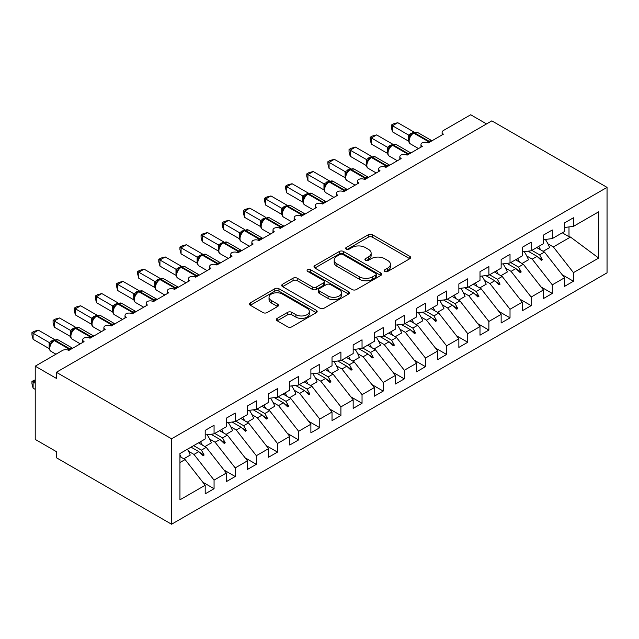 <?xml version="1.0" encoding="UTF-8"?>
<svg xmlns="http://www.w3.org/2000/svg" width="639" height="639" viewBox="0 0 639 639"><rect width="100%" height="100%" fill="white"/><g stroke="black" fill="none" stroke-linecap="round" stroke-linejoin="round"><path stroke-width="0.96" d="M384.83 271.447A2.053 1.182 0 0 0 387.729 271.447L409.783 258.723A2.931 1.693 0 0 0 410.637 257.525A2.931 1.693 0 0 0 409.783 256.327L372.425 234.761A2.931 1.693 0 0 0 368.28 234.761L346.234 247.485A2.053 1.182 0 0 0 345.627 248.323A2.053 1.182 0 0 0 346.234 249.162A2.053 1.182 0 0 0 349.134 249.162L351.993 247.517A9.393 5.424 0 0 1 365.268 247.517L368.383 249.314A9.393 5.424 0 0 1 371.131 253.148A9.393 5.424 0 0 1 368.383 256.982L365.532 258.627A2.053 1.182 0 0 0 364.925 259.466A2.053 1.182 0 0 0 365.532 260.305A2.053 1.182 0 0 0 368.431 260.305L371.291 258.659A9.393 5.424 0 0 1 384.566 258.659L387.681 260.456A9.393 5.424 0 0 1 390.429 264.29A9.393 5.424 0 0 1 387.681 268.124L384.83 269.77A2.053 1.182 0 0 0 384.223 270.609A2.053 1.182 0 0 0 384.83 271.447L384.83 269.77M277.19 318.382A2.931 1.693 0 0 0 276.328 319.58A2.931 1.693 0 0 0 277.19 320.778L287.67 326.825A2.931 1.693 0 0 0 291.815 326.825L316.297 312.687A2.931 1.693 0 0 0 317.16 311.489A2.931 1.693 0 0 0 316.297 310.29L278.947 288.732A2.931 1.693 0 0 0 274.802 288.732L250.312 302.862A2.931 1.693 0 0 0 249.458 304.06A2.931 1.693 0 0 0 250.312 305.258L262.972 312.567A2.931 1.693 0 0 0 267.126 312.567L277.606 306.52A2.931 1.693 0 0 0 278.46 305.322A2.931 1.693 0 0 0 277.606 304.124L271.327 300.498A7.852 4.529 0 0 1 269.027 297.295A7.852 4.529 0 0 1 273.875 293.109A7.852 4.529 0 0 1 282.43 294.092L307.016 308.286A7.852 4.529 0 0 1 309.316 311.489A7.852 4.529 0 0 1 304.468 315.674A7.852 4.529 0 0 1 295.913 314.692L291.815 312.327A2.931 1.693 0 0 0 287.67 312.327L277.19 318.382L277.19 320.778M607.05 187.379L171.572 438.801L171.572 524.236L607.05 272.821L607.05 187.379L491.838 120.867L56.368 372.281L56.368 378.384L35.225 366.179L62.494 350.436A4.481 2.588 180 0 1 68.836 350.436L84.06 341.649A4.481 2.588 0 0 1 82.743 339.82A4.481 2.588 0 0 1 83.853 338.119A4.481 2.588 180 0 1 89.979 338.231L105.195 329.444A4.481 2.588 0 0 1 103.885 327.615A4.481 2.588 0 0 1 104.996 325.914A4.481 2.588 180 0 1 111.114 326.026L126.338 317.24A4.481 2.588 0 0 1 125.02 315.41A4.481 2.588 0 0 1 126.131 313.709A4.481 2.588 180 0 1 132.257 313.821L147.473 305.035A4.481 2.588 0 0 1 146.163 303.206A4.481 2.588 0 0 1 147.274 301.504A4.481 2.588 180 0 1 153.392 301.616L168.616 292.83A4.481 2.588 0 0 1 167.306 291.001A4.481 2.588 0 0 1 168.408 289.299A4.481 2.588 180 0 1 174.535 289.411L189.759 280.625A4.481 2.588 0 0 1 188.441 278.796A4.481 2.588 0 0 1 189.551 277.094A4.481 2.588 180 0 1 195.678 277.206L210.894 268.42A4.481 2.588 0 0 1 209.584 266.591A4.481 2.588 0 0 1 210.694 264.889A4.481 2.588 180 0 1 216.813 265.001L232.037 256.215A4.481 2.588 0 0 1 230.719 254.386A4.481 2.588 0 0 1 231.829 252.685A4.481 2.588 180 0 1 237.956 252.796L253.172 244.01A4.481 2.588 0 0 1 251.862 242.181A4.481 2.588 0 0 1 252.972 240.48A4.481 2.588 180 0 1 259.091 240.591L274.315 231.805A4.481 2.588 0 0 1 272.997 229.976A4.481 2.588 0 0 1 274.107 228.275A4.481 2.588 180 0 1 280.233 228.395L295.45 219.6A4.481 2.588 0 0 1 294.14 217.771A4.481 2.588 0 0 1 295.25 216.07A4.481 2.588 180 0 1 301.368 216.19L316.593 207.395A4.481 2.588 0 0 1 315.283 205.566A4.481 2.588 0 0 1 316.385 203.865A4.481 2.588 180 0 1 322.511 203.985L337.735 195.191A4.481 2.588 0 0 1 336.418 193.361A4.481 2.588 0 0 1 337.528 191.66A4.481 2.588 180 0 1 343.654 191.78L358.87 182.986A4.481 2.588 0 0 1 357.56 181.156A4.481 2.588 0 0 1 358.671 179.455A4.481 2.588 180 0 1 364.789 179.575L380.013 170.781A4.481 2.588 0 0 1 378.695 168.952A4.481 2.588 0 0 1 379.806 167.25A4.481 2.588 180 0 1 385.932 167.37L401.148 158.576A4.481 2.588 0 0 1 399.838 156.747A4.481 2.588 0 0 1 400.949 155.045A4.481 2.588 180 0 1 407.067 155.165L422.291 146.371A4.481 2.588 0 0 1 420.973 144.542A4.481 2.588 0 0 1 422.083 142.84A4.481 2.588 180 0 1 428.21 142.96L443.426 134.166A4.481 2.588 0 0 1 442.116 132.337A4.481 2.588 0 0 1 443.426 130.508L470.703 114.764L486.551 123.918M171.572 438.801L56.368 372.281M352.201 289.571A2.931 1.693 0 0 0 356.346 289.571L380.836 275.433A2.931 1.693 0 0 0 381.691 274.235A2.931 1.693 0 0 0 380.836 273.037L343.486 251.47A2.931 1.693 0 0 0 339.333 251.47L314.851 265.608A2.931 1.693 0 0 0 313.989 266.806A2.931 1.693 0 0 0 314.851 268.005L352.201 289.571M308.509 271.894A2.053 1.182 0 0 1 310.594 272.182L310.594 269.738L348.567 291.664A2.931 1.693 0 0 1 349.429 292.862A2.931 1.693 0 0 1 348.567 294.06L324.085 308.198A2.931 1.693 0 0 1 319.931 308.198L282.582 286.631L282.582 284.235A2.931 1.693 0 0 0 281.719 285.433A2.931 1.693 0 0 0 282.582 286.631M282.582 284.235L293.061 278.189A2.931 1.693 0 0 1 297.207 278.189L312.359 286.935A2.931 1.693 0 0 0 316.505 286.935L323.462 282.917A2.931 1.693 0 0 0 324.316 281.719A2.931 1.693 0 0 0 323.462 280.521L307.686 271.415A2.053 1.182 0 0 1 307.087 270.577A2.053 1.182 0 0 1 308.357 269.482A2.053 1.182 0 0 1 310.594 269.738M179.942 462.532L185.102 459.553L205.191 485.241L179.942 499.818L179.942 453.554L205.191 438.985L205.191 430.382L214.065 425.254L214.065 433.857L205.191 434.967M202.843 482.237L214.065 488.723L214.065 480.113L226.326 473.036L206.245 447.348L198.473 442.859M188.537 451.278L193.984 454.425L214.065 480.113M214.065 433.857L226.326 426.78L226.326 418.178L235.208 413.05L235.208 421.652L226.326 422.762M223.977 470.032L235.208 476.518L235.208 467.908L247.469 460.831L227.38 435.143L219.616 430.654M209.672 439.073L215.119 442.22L235.208 467.908M235.208 421.652L247.469 414.575L247.469 405.973L256.343 400.845L256.343 409.447L247.469 410.558M245.12 457.828L256.343 464.313L256.343 455.703L268.604 448.626L248.523 422.938L240.751 418.449M230.815 426.868L236.262 430.015L256.343 455.703M256.343 409.447L268.604 402.37L268.604 393.768L277.486 388.64L277.486 397.242L268.604 398.353M266.255 445.623L277.486 452.108L277.486 443.498L289.747 436.421L269.666 410.733L261.894 406.244M251.95 414.663L257.405 417.81L277.486 443.498M277.486 397.242L289.747 390.165L289.747 381.563L298.621 376.435L298.621 385.037L289.747 386.148M287.398 433.418L298.621 439.904L298.621 431.293L310.881 424.216L290.801 398.528L283.037 394.039M273.093 402.458L278.54 405.605L298.621 431.293M298.621 385.037L310.881 377.961L310.881 369.358L319.764 364.23L319.764 372.833L310.881 373.943M308.541 421.213L319.764 427.699L319.764 419.088L332.024 412.011L311.944 386.323L304.172 381.834M294.228 390.253L299.683 393.4L319.764 419.088M319.764 372.833L332.024 365.756L332.024 357.153L340.906 352.025L340.906 360.628L332.024 361.738M329.676 409.008L340.906 415.494L340.906 406.883L353.167 399.806L333.079 374.119L325.315 369.63M315.37 378.048L320.818 381.195L340.906 406.883M340.906 360.628L353.167 353.551L353.167 344.948L362.041 339.82L362.041 348.423L353.167 349.533M350.819 396.803L362.041 403.289L362.041 394.678L374.302 387.601L354.222 361.914L346.45 357.425M336.513 365.843L341.961 368.991L362.041 394.678M362.041 348.423L374.302 341.346L374.302 332.743L383.184 327.615L383.184 336.218L374.302 337.328M371.954 384.598L383.184 391.084L383.184 382.473L395.445 375.397L375.365 349.709L367.593 345.22M357.648 353.639L363.096 356.786L383.184 382.473M383.184 336.218L395.445 329.141L395.445 320.538L404.319 315.41L404.319 324.013L395.445 325.123M393.097 372.393L404.319 378.879L404.319 370.269L416.58 363.192L396.499 337.504L388.728 333.015M378.791 341.434L384.239 344.581L404.319 370.269M404.319 324.013L416.58 316.936L416.58 308.333L425.462 303.206L425.462 311.808L416.58 312.918M414.232 360.188L425.462 366.674L425.462 358.064L437.723 350.987L417.642 325.299L409.871 320.81M399.926 329.229L405.382 332.376L425.462 358.064M425.462 311.808L437.723 304.731L437.723 296.129L446.597 291.001L446.597 299.603L437.723 300.713M435.375 347.983L446.597 354.469L446.597 345.859L458.858 338.782L438.777 313.094L431.013 308.605M421.069 317.024L426.517 320.171L446.597 345.859M446.597 299.603L458.858 292.526L458.858 283.924L467.74 278.796L467.74 287.398L458.858 288.508M456.518 335.779L467.74 342.264L467.74 333.662L480.001 326.577L459.92 300.889L452.148 296.4M442.204 304.819L447.659 307.966L467.74 333.662M467.74 287.398L480.001 280.321L480.001 271.719L488.883 266.591L488.883 275.193L480.001 276.304M477.652 323.574L488.883 330.059L488.883 321.457L501.144 314.372L481.055 288.684L473.291 284.195M463.347 292.614L468.794 295.761L488.883 321.457M488.883 275.193L501.144 268.116L501.144 259.514L510.018 254.386L510.018 262.988L501.144 264.099M498.795 311.369L510.018 317.855L510.018 309.252L522.279 302.167L502.198 276.479L494.426 271.99M484.49 280.409L489.937 283.556L510.018 309.252M510.018 262.988L522.279 255.912L522.279 247.309L531.161 242.181L531.161 250.784L522.279 251.894M519.93 299.164L531.161 305.65L531.161 297.047L543.422 289.962L523.341 264.274L515.569 259.785M505.625 268.204L511.08 271.351L531.161 297.047M531.161 250.784L543.422 243.707L543.422 235.104L552.296 229.976L552.296 238.579L543.422 239.689M541.073 286.959L552.296 293.445L552.296 284.842L564.556 277.757L564.556 286.368L573.439 281.24L573.439 272.637L598.679 258.06L570.483 237.053L568.998 236.694L568.998 226.933M526.768 255.999L532.215 259.146L552.296 284.842M552.296 238.579L564.556 231.502L564.556 222.899L573.439 217.771L573.439 226.374L564.556 227.484M562.216 274.754L573.439 281.24M547.903 243.794L553.358 246.942L573.439 272.637M35.225 366.179L35.225 439.416L56.368 451.621L56.368 457.724L171.572 524.236M185.102 459.553L179.942 456.573M214.065 488.723L205.191 493.843L205.191 485.241M235.208 476.518L226.326 481.638L226.326 473.036M256.343 464.313L247.469 469.433L247.469 460.831M277.486 452.108L268.604 457.228L268.604 448.626M298.621 439.904L289.747 445.024L289.747 436.421M319.764 427.699L310.881 432.819L310.881 424.216M340.906 415.494L332.024 420.614L332.024 412.011M362.041 403.289L353.167 408.409L353.167 399.806M383.184 391.084L374.302 396.204L374.302 387.601M404.319 378.879L395.445 383.999L395.445 375.397M425.462 366.674L416.58 371.794L416.58 363.192M446.597 354.469L437.723 359.589L437.723 350.987M467.74 342.264L458.858 347.392L458.858 338.782M488.883 330.059L480.001 335.187L480.001 326.577M510.018 317.855L501.144 322.983L501.144 314.372M531.161 305.65L522.279 310.778L522.279 302.167M552.296 293.445L543.422 298.573L543.422 289.962M573.439 226.374L598.679 211.805L598.679 258.06M193.641 445.647L201.413 450.136L206.245 447.348M193.984 454.425L198.817 451.637L203.066 455.639L204.121 455.032L201.413 450.136M191.045 447.148L198.817 451.637M214.784 433.442L222.548 437.931L227.38 435.143M215.119 442.22L219.952 439.432L224.201 443.434L225.255 442.827L222.548 437.931M210.974 434.24L219.952 439.432M235.919 421.237L243.691 425.726L248.523 422.938M236.262 430.015L241.095 427.227L245.344 431.229L246.398 430.622L243.691 425.726M232.117 422.036L241.095 427.227M257.062 409.032L264.834 413.521L269.666 410.733M257.405 417.81L262.238 415.023L266.479 419.024L267.541 418.417L264.834 413.521M253.252 409.831L262.238 415.023M278.205 396.827L285.968 401.316L290.801 398.528M278.54 405.605L283.373 402.818L287.622 406.819L288.676 406.212L285.968 401.316M274.395 397.626L283.373 402.818M299.34 384.622L307.111 389.111L311.944 386.323M299.683 393.4L304.515 390.613L308.757 394.614L309.819 394.007L307.111 389.111M295.53 385.421L304.515 390.613M320.482 372.417L328.246 376.906L333.079 374.119M320.818 381.195L325.65 378.408L329.9 382.41L330.954 381.803L328.246 376.906M316.672 373.216L325.65 378.408M341.617 360.22L349.389 364.701L354.222 361.914M341.961 368.991L346.793 366.203L351.043 370.205L352.097 369.598L349.389 364.701M337.807 361.019L346.793 366.203M362.76 348.015L370.524 352.496L375.365 349.709M363.096 356.786L367.936 353.998L372.178 358L373.24 357.393L370.524 352.496M358.95 348.814L367.936 353.998M383.895 335.81L391.667 340.291L396.499 337.504M384.239 344.581L389.071 341.793L393.32 345.795L394.375 345.188L391.667 340.291M380.093 336.609L389.071 341.793M405.038 323.606L412.81 328.087L417.642 325.299M405.382 332.376L410.214 329.588L414.455 333.59L415.518 332.983L412.81 328.087M401.228 324.404L410.214 329.588M426.181 311.401L433.945 315.882L438.777 313.094M426.517 320.171L431.349 317.383L435.598 321.385L436.653 320.778L433.945 315.882M422.371 312.199L431.349 317.383M447.316 299.196L455.088 303.677L459.92 300.889M447.659 307.966L452.492 305.178L456.741 309.18L457.796 308.573L455.088 303.677M443.506 299.995L452.492 305.178M468.459 286.991L476.223 291.472L481.055 288.684M468.794 295.761L473.627 292.974L477.876 296.975L478.93 296.368L476.223 291.472M464.649 287.79L473.627 292.974M489.594 274.786L497.366 279.267L502.198 276.479M489.937 283.556L494.77 280.769L499.019 284.77L500.073 284.163L497.366 279.267M485.792 275.585L494.77 280.769M510.737 262.581L518.509 267.062L523.341 264.274M511.08 271.351L515.913 268.564L520.154 272.565L521.216 271.958L518.509 267.062M506.927 263.38L515.913 268.564M531.872 250.376L539.643 254.857L544.476 252.07L536.704 247.581M532.215 259.146L537.048 256.359L541.297 260.361L542.351 259.753L539.643 254.857M528.07 251.175L537.048 256.359M544.476 252.07L564.556 277.757M553.358 246.942L570.483 237.053M562.288 232.812L568.998 236.694M537.958 257.213L542.351 259.753M516.815 269.418L521.216 271.958M495.68 281.623L500.073 284.163M474.537 293.828L478.93 296.368M453.402 306.033L457.796 308.573M432.26 318.238L436.653 320.778M411.117 330.443L415.518 332.983M389.982 342.648L394.375 345.188M368.839 354.853L373.24 357.393M347.704 367.058L352.097 369.598M326.561 379.262L330.954 381.803M305.426 391.467L309.819 394.007M284.283 403.672L288.676 406.212M263.14 415.877L267.541 418.417M242.005 428.082L246.398 430.622M220.862 440.287L225.255 442.827M199.727 452.492L204.121 455.032M385.644 271.735L387.681 270.561A9.393 5.424 0 0 0 390.429 266.735L390.429 264.29M371.131 253.148L371.131 255.592A9.393 5.424 0 0 1 368.383 259.426L366.347 260.6M409.743 258.739L372.425 237.197A2.931 1.693 0 0 0 368.28 237.197L347.057 249.458M380.796 275.457L343.486 253.915A2.931 1.693 0 0 0 339.333 253.915L314.891 268.029M375.644 275.074A2.053 1.182 0 0 0 376.243 274.235A2.053 1.182 0 0 0 375.644 273.396L342.863 254.466A2.053 1.182 0 0 0 339.956 254.466L336.945 256.207A9.393 5.424 0 0 0 334.197 260.041A9.393 5.424 0 0 0 336.945 263.867L359.358 276.807A9.393 5.424 0 0 0 372.633 276.807L375.644 275.074L375.644 277.51A2.053 1.182 0 0 0 376.243 276.671L376.243 274.235M334.197 260.041L334.197 262.477A9.393 5.424 0 0 0 336.945 266.311L336.945 263.867M375.644 277.51L372.633 279.251A9.393 5.424 0 0 1 359.358 279.251L336.945 266.311M282.622 286.655L293.061 280.625L293.061 278.189M324.316 281.719L324.316 284.163A2.931 1.693 0 0 1 323.462 285.361L316.505 289.371A2.931 1.693 0 0 1 312.359 289.371L297.207 280.625A2.931 1.693 0 0 0 293.061 280.625M310.594 272.182L348.527 294.084M328.079 296.009A7.852 4.529 0 0 0 336.633 296.991A7.852 4.529 0 0 0 341.474 292.806A7.852 4.529 0 0 0 339.181 289.595L330.515 284.595A2.931 1.693 0 0 0 326.361 284.595L319.412 288.612A2.931 1.693 0 0 0 318.557 289.81A2.931 1.693 0 0 0 319.412 291.009L328.079 296.009L328.079 298.445A7.852 4.529 0 0 0 336.633 299.427A7.852 4.529 0 0 0 341.474 295.242L341.474 292.806M318.557 289.81L318.557 292.247A2.931 1.693 0 0 0 319.412 293.445L319.412 291.009M328.079 298.445L319.412 293.445M309.316 311.489L309.316 313.933A7.852 4.529 0 0 1 304.468 318.118A7.852 4.529 0 0 1 295.913 317.136L291.815 314.771A2.931 1.693 0 0 0 287.67 314.771L277.23 320.794M269.027 297.295L269.027 299.739A7.852 4.529 0 0 0 271.327 302.942L271.327 300.498M277.566 306.544L271.327 302.942M316.265 312.711L278.947 291.168A2.931 1.693 0 0 0 274.802 291.168L250.352 305.282M392.482 131.85L391.324 127.512L391.324 125.076L392.482 125.747L397.77 122.696L413.904 132.009L408.617 135.069L392.482 125.747L392.482 131.85L408.529 141.115L408.529 135.013M412.722 133.239A1.494 0.863 60 0 1 412.93 133.024L411.037 134.605L409.327 137.369A3.291 2.38 18 0 0 408.513 135.053M410.374 136.203L408.617 135.069M391.324 125.076L393.432 123.862L397.77 122.696M538.757 246.398A23.915 13.81 60 0 1 540.538 249.793M545.331 239.449A23.915 13.81 60 0 1 549.612 247.589L543.166 251.311M536.96 247.437A20.328 11.734 60 0 1 537.215 247.876M517.614 258.603A23.915 13.81 60 0 1 519.403 261.998M524.188 251.654A23.915 13.81 60 0 1 528.469 259.793L522.023 263.516M515.825 259.642A20.328 11.734 60 0 1 516.08 260.081M496.479 270.808A23.915 13.81 60 0 1 498.26 274.203M503.053 263.859A23.915 13.81 60 0 1 507.334 271.998L500.88 275.721M494.682 271.847A20.328 11.734 60 0 1 494.937 272.286M475.336 283.013A23.915 13.81 60 0 1 477.117 286.408M481.91 276.064A23.915 13.81 60 0 1 486.191 284.203L479.745 287.925M473.547 284.051A20.328 11.734 60 0 1 473.803 284.491M454.201 295.218A23.915 13.81 60 0 1 455.982 298.613M460.775 288.269A23.915 13.81 60 0 1 465.048 296.408L458.602 300.13M452.404 296.256A20.328 11.734 60 0 1 452.66 296.696M371.347 144.055L370.181 139.717L370.181 137.281L371.347 137.952L376.627 134.901L392.769 144.214L387.482 147.274L371.347 137.952L371.347 144.055L387.386 153.32L387.386 147.218M391.587 145.444A1.494 0.863 60 0 1 391.787 145.229L389.902 146.81L388.192 149.574C387.13 152.873 387.506 155.053 389.327 156.124L397.362 160.764M389.239 148.408L387.482 147.274M370.181 137.281L372.297 136.067L376.627 134.901M350.204 156.259L349.046 151.922L349.046 149.486L350.204 150.157L355.492 147.106L371.626 156.419L366.339 159.478L350.204 150.157L350.204 156.259L366.251 165.525L366.251 159.423M370.444 157.649A1.494 0.863 60 0 1 370.652 157.434L368.759 159.015L367.05 161.779C365.987 165.078 366.363 167.258 368.184 168.329L376.227 172.969M368.096 160.613L366.339 159.478M349.046 149.486L351.154 148.272L355.492 147.106M329.069 168.464L327.903 164.127L327.903 161.691L329.069 162.362L334.349 159.311L350.491 168.624L345.204 171.683L329.069 162.362L329.069 168.464L345.108 177.73L345.108 171.627M349.309 169.854A1.494 0.863 60 0 1 349.509 169.639L347.624 171.22L345.915 173.984C344.844 177.283 345.228 179.463 347.041 180.533L355.084 185.174M346.961 172.818L345.204 171.683M327.903 161.691L330.012 160.477L334.349 159.311M307.926 180.669L306.768 176.332L306.768 173.896L307.926 174.567L313.214 171.516L329.349 180.829L324.061 183.888L307.926 174.567L307.926 180.669L323.965 189.935L323.965 183.832M328.166 182.059A1.494 0.863 60 0 1 328.374 181.843L326.481 183.425L324.772 186.189A3.291 2.38 18 0 0 323.957 183.872M325.818 185.022L324.061 183.888M306.768 173.896L308.877 172.682L313.214 171.516M433.058 307.423A23.915 13.81 60 0 1 434.839 310.818M439.632 300.474A23.915 13.81 60 0 1 443.913 308.613L437.467 312.335M431.261 308.461A20.328 11.734 60 0 1 431.517 308.901M286.783 192.874L285.625 188.537L285.625 186.101L286.783 186.772L292.071 183.72L308.214 193.034L302.926 196.093L286.783 186.772L286.783 192.874L302.83 202.14L302.83 196.037M307.032 194.264A1.494 0.863 60 0 1 307.231 194.048L305.338 195.63L303.629 198.394C302.567 201.692 302.942 203.873 304.763 204.943L312.806 209.584M304.683 197.227L302.926 196.093M285.625 186.101L287.734 184.879L292.071 183.72M411.915 319.628A23.915 13.81 60 0 1 413.705 323.022M418.489 312.679A23.915 13.81 60 0 1 422.77 320.818L416.324 324.54M410.126 320.666A20.328 11.734 60 0 1 410.382 321.105M265.648 205.079L264.482 200.742L264.482 198.306L265.648 198.977L270.928 195.925L287.071 205.239L281.783 208.298L265.648 198.977L265.648 205.079L281.687 214.345L281.687 208.242M285.889 206.469A1.494 0.863 60 0 1 286.088 206.253L284.203 207.835L282.494 210.598C281.432 213.897 281.807 216.078 283.628 217.148L291.672 221.789M283.54 209.432L281.783 208.298M264.482 198.306L266.599 197.084L270.928 195.925M390.78 331.833A23.915 13.81 60 0 1 392.562 335.227M397.354 324.884A23.915 13.81 60 0 1 401.635 333.023L395.19 336.745M388.983 332.871A20.328 11.734 60 0 1 389.239 333.31M244.505 217.284L243.347 212.947L243.347 210.511L244.505 211.182L249.793 208.13L265.928 217.444L260.64 220.503L244.505 211.182L244.505 217.284L260.552 226.549L260.552 220.447M264.746 218.674A1.494 0.863 60 0 1 264.953 218.458L263.06 220.04L261.351 222.803A3.291 2.38 18 0 0 260.536 220.487M262.397 221.637L260.64 220.503M243.347 210.511L245.456 209.288L249.793 208.13M369.638 344.038A23.915 13.81 60 0 1 371.427 347.432M376.211 337.088A23.915 13.81 60 0 1 380.493 345.228L374.047 348.95M367.848 345.076A20.328 11.734 60 0 1 368.104 345.515M223.37 229.489L222.204 225.152L222.204 222.715L223.37 223.386L228.65 220.335L244.793 229.649L239.505 232.708L223.37 223.386L223.37 229.489L239.409 238.754L239.409 232.652M243.611 230.879A1.494 0.863 60 0 1 243.81 230.663L241.925 232.245L240.216 235.008C239.146 238.307 239.529 240.488 241.342 241.558L249.386 246.199M241.262 233.842L239.505 232.708M222.204 222.715L224.321 221.493L228.65 220.335M348.503 356.243A23.915 13.81 60 0 1 350.284 359.637M355.076 349.293A23.915 13.81 60 0 1 359.358 357.433L352.904 361.155M346.705 357.281A20.328 11.734 60 0 1 346.961 357.72M202.228 241.694L201.069 237.357L201.069 234.92L202.228 235.591L207.515 232.54L223.65 241.854L218.362 244.913L202.228 235.591L202.228 241.694L218.274 250.959L218.274 244.857M222.468 243.084A1.494 0.863 60 0 1 222.676 242.868L220.782 244.449L219.073 247.213A3.291 2.38 18 0 0 218.258 244.897M220.12 246.047L218.362 244.913M201.069 234.92L203.178 233.698L207.515 232.54M327.36 368.447A23.915 13.81 60 0 1 329.141 371.842M333.933 361.498A23.915 13.81 60 0 1 338.215 369.638L331.769 373.36M325.57 369.486A20.328 11.734 60 0 1 325.826 369.925M181.085 253.899L179.926 249.561L179.926 247.125L181.085 247.796L186.372 244.745L202.515 254.058L197.227 257.118L181.085 247.796L181.085 253.899L197.131 263.164L197.131 257.062M201.333 255.288A1.494 0.863 60 0 1 201.533 255.073L199.64 256.654L197.938 259.418A3.291 2.38 18 0 0 197.116 257.102M198.985 258.252L197.227 257.118M179.926 247.125L182.035 245.903L186.372 244.745M306.225 380.652A23.915 13.81 60 0 1 308.006 384.047M312.798 373.703A23.915 13.81 60 0 1 317.072 381.842L310.626 385.565M304.428 381.691A20.328 11.734 60 0 1 304.683 382.13M159.95 266.104L158.784 261.766L158.784 259.33L159.95 260.001L165.237 256.95L181.372 266.263L176.084 269.323L159.95 260.001L159.95 266.104L175.989 275.369L175.989 269.267M180.19 267.493A1.494 0.863 60 0 1 180.398 267.278L178.505 268.859L176.795 271.623C175.733 274.922 176.108 277.102 177.93 278.173L185.973 282.813M177.842 270.457L176.084 269.323M158.784 259.33L160.9 258.108L165.237 256.95M285.082 392.857A23.915 13.81 60 0 1 286.863 396.252M291.656 385.908A23.915 13.81 60 0 1 295.937 394.047L289.491 397.77M283.285 393.896A20.328 11.734 60 0 1 283.54 394.335M138.807 278.308L137.649 273.971L137.649 271.535L138.807 272.206L144.095 269.155L160.237 278.468L154.942 281.527L138.807 272.206L138.807 278.308L154.854 287.574L154.854 281.472M159.055 279.698A1.494 0.863 60 0 1 159.255 279.483L157.362 281.064L155.652 283.828A3.291 2.38 18 0 0 154.838 281.511M156.699 282.662L154.942 281.527M137.649 271.535L139.757 270.313L144.095 269.155M263.939 405.062A23.915 13.81 60 0 1 265.728 408.457M270.513 398.113A23.915 13.81 60 0 1 274.794 406.252L268.348 409.974M262.15 406.1A20.328 11.734 60 0 1 262.405 406.54M117.672 290.513L116.506 286.176L116.506 283.74L117.672 284.411L122.952 281.36L139.094 290.673L133.807 293.732L117.672 284.411L117.672 290.513L133.711 299.779L133.711 293.676M137.912 291.903A1.494 0.863 60 0 1 138.112 291.688L136.227 293.269L134.517 296.033C133.455 299.332 133.831 301.512 135.652 302.582L143.687 307.223M135.564 294.867L133.807 293.732M116.506 283.74L118.622 282.518L122.952 281.36M242.804 417.267A23.915 13.81 60 0 1 244.585 420.662M249.378 410.318A23.915 13.81 60 0 1 253.659 418.457L247.205 422.179M241.007 418.305A20.328 11.734 60 0 1 241.262 418.745M96.529 302.718L95.371 298.381L95.371 295.945L96.529 296.616L101.817 293.565L117.951 302.878L112.664 305.937L96.529 296.616L96.529 302.718L112.576 311.984L112.576 305.881M116.769 304.108A1.494 0.863 60 0 1 116.977 303.892L115.084 305.474L113.375 308.23A3.291 2.38 18 0 0 112.56 305.921M114.421 307.071L112.664 305.937M95.371 295.945L97.479 294.723L101.817 293.565M221.661 429.472A23.915 13.81 60 0 1 223.442 432.867M228.235 422.523A23.915 13.81 60 0 1 232.516 430.662L226.07 434.384M219.872 430.51A20.328 11.734 60 0 1 220.128 430.95M75.394 314.923L74.228 310.586L74.228 308.15L75.394 308.821L80.674 305.769L96.816 315.083L91.529 318.142L75.394 308.821L75.394 314.923L91.433 324.189L91.433 318.086M95.634 316.313A1.494 0.863 60 0 1 95.834 316.097L93.949 317.679L92.24 320.435C91.169 323.741 91.553 325.922 93.366 326.992L101.409 331.633M93.286 319.276L91.529 318.142M74.228 308.15L76.345 306.928L80.674 305.769M200.526 441.677A23.915 13.81 60 0 1 202.307 445.071M207.1 434.728A23.915 13.81 60 0 1 211.381 442.867L204.927 446.589M198.729 442.715A20.328 11.734 60 0 1 198.985 443.154M54.251 327.128L53.093 322.791L53.093 320.355L54.251 321.026L59.539 317.974L75.674 327.288L70.386 330.347L54.251 321.026L54.251 327.128L70.29 336.394L70.29 330.291M74.491 328.518A1.494 0.863 60 0 1 74.699 328.302L72.806 329.884L71.097 332.639C70.034 335.946 70.41 338.127 72.231 339.189L80.274 343.838M72.143 331.481L70.386 330.347M53.093 320.355L55.202 319.133L59.539 317.974M35.225 380.828L33.108 382.05L35.225 383.272M33.108 388.153L31.95 383.815L31.95 381.379L33.108 382.05L33.108 388.153L35.225 389.375M31.95 381.379L35.225 379.846M179.942 454.872A23.915 13.81 60 0 1 181.164 457.276M187.419 449.241A23.915 13.81 60 0 1 190.238 455.072L183.792 458.794M33.108 339.333L31.95 334.996L31.95 332.56L33.108 333.231L38.396 330.179L54.539 339.493L49.251 342.552L33.108 333.231L33.108 339.333L49.155 348.598L49.155 342.496M53.356 340.723A1.494 0.863 60 0 1 53.556 340.507L51.663 342.089L49.962 344.844A3.291 2.38 18 0 0 49.139 342.536M51.008 343.686L49.251 342.552M31.95 332.56L34.059 331.337L38.396 330.179M387.681 270.561L387.681 268.124M365.532 260.305L365.532 258.627M368.383 259.426L368.383 256.982M346.234 249.162L346.234 247.485M368.28 237.197L368.28 234.761M372.425 237.197L372.425 234.761M409.783 258.723L409.783 256.327M314.851 268.005L314.851 265.608M339.333 253.915L339.333 251.47M343.486 253.915L343.486 251.47M380.836 275.433L380.836 273.037M359.358 279.251L359.358 276.807M372.633 279.251L372.633 276.807M297.207 280.625L297.207 278.189M312.359 289.371L312.359 286.935M316.505 289.371L316.505 286.935M323.462 285.361L323.462 282.917M348.567 294.06L348.567 291.664M287.67 314.771L287.67 312.327M291.815 314.771L291.815 312.327M295.913 317.136L295.913 314.692M277.606 306.52L277.606 304.124M250.312 305.258L250.312 302.862M274.802 291.168L274.802 288.732M278.947 291.168L278.947 288.732M316.297 312.687L316.297 310.29M429.831 142.026A1.494 0.863 -120 0 0 429.104 141.283A6.43 3.714 -60 0 1 431.956 140.796M413.561 132.664L417.523 132.417A6.43 3.714 120 0 0 414.312 132.736A1.494 0.863 -120 0 0 413.561 132.664L412.93 133.024A1.494 0.863 60 0 1 413.673 133.104A6.43 3.714 120 0 0 409.128 140.971A6.43 3.714 120 0 0 410.462 143.919L418.505 148.56M427.259 142.537A6.43 3.714 -60 0 1 428.473 141.642L429.104 141.283L414.312 132.736L413.673 133.104L428.473 141.642A1.494 0.863 60 0 1 429.192 142.385M412.235 133.495A3.291 1.901 60 0 1 411.268 133.176M411.788 133.855A3.291 1.901 60 0 1 410.637 133.543M408.688 154.231A1.494 0.863 -120 0 0 407.97 153.48A6.43 3.714 -60 0 1 410.821 153.001M392.426 144.869L396.388 144.622A6.43 3.714 120 0 0 393.169 144.941A1.494 0.863 -120 0 0 392.426 144.869L391.787 145.229A1.494 0.863 60 0 1 392.538 145.309A6.43 3.714 120 0 0 387.993 153.176A6.43 3.714 120 0 0 389.327 156.124M406.116 154.742A6.43 3.714 -60 0 1 407.331 153.847L407.97 153.48L393.169 144.941L392.538 145.309L407.331 153.847A1.494 0.863 60 0 1 408.057 154.59M391.092 145.7A3.291 1.901 60 0 1 390.125 145.38M390.653 146.059A3.291 1.901 60 0 1 389.494 145.748M388.185 149.59A3.291 2.38 18 0 0 387.37 147.258M387.546 166.436A1.494 0.863 -120 0 0 386.827 165.685A6.43 3.714 -60 0 1 389.678 165.205M371.283 157.074L375.245 156.827A6.43 3.714 120 0 0 372.034 157.146A1.494 0.863 -120 0 0 371.283 157.074L370.652 157.434A1.494 0.863 60 0 1 371.395 157.513A6.43 3.714 120 0 0 366.85 165.381A6.43 3.714 120 0 0 368.184 168.329M384.982 166.947A6.43 3.714 -60 0 1 386.196 166.052L386.827 165.685L372.034 157.146L371.395 157.513L386.196 166.052A1.494 0.863 60 0 1 386.914 166.795M369.957 157.905A3.291 1.901 60 0 1 368.991 157.585M369.51 158.264A3.291 1.901 60 0 1 368.352 157.953M367.042 161.795A3.291 2.38 18 0 0 366.235 159.462M366.411 178.64A1.494 0.863 -120 0 0 365.692 177.89A6.43 3.714 -60 0 1 368.535 177.41M350.148 169.279L354.102 169.031A6.43 3.714 120 0 0 350.891 169.351A1.494 0.863 -120 0 0 350.148 169.279L349.509 169.639A1.494 0.863 60 0 1 350.26 169.718A6.43 3.714 120 0 0 345.715 177.586A6.43 3.714 120 0 0 347.041 180.533M363.839 179.152A6.43 3.714 -60 0 1 365.053 178.257L365.692 177.89L350.891 169.351L350.26 169.718L365.053 178.257A1.494 0.863 60 0 1 365.772 179M348.814 170.11A3.291 1.901 60 0 1 347.848 169.79M348.375 170.469A3.291 1.901 60 0 1 347.217 170.158M345.907 174A3.291 2.38 18 0 0 345.092 171.667M345.268 190.845A1.494 0.863 -120 0 0 344.549 190.095A6.43 3.714 -60 0 1 347.4 189.615M329.005 181.484L332.967 181.236A6.43 3.714 120 0 0 329.756 181.556A1.494 0.863 -120 0 0 329.005 181.484L328.374 181.843A1.494 0.863 60 0 1 329.117 181.923A6.43 3.714 120 0 0 324.572 189.791A6.43 3.714 120 0 0 325.906 192.738L333.949 197.379M342.704 191.357A6.43 3.714 -60 0 1 343.918 190.462L344.549 190.095L329.756 181.556L329.117 181.923L343.918 190.462A1.494 0.863 60 0 1 344.637 191.205M327.671 182.307A3.291 1.901 60 0 1 326.713 181.995M327.232 182.674A3.291 1.901 60 0 1 326.074 182.363M324.133 203.05A1.494 0.863 -120 0 0 323.414 202.299A6.43 3.714 -60 0 1 326.257 201.82M307.862 193.689L311.824 193.441A6.43 3.714 120 0 0 308.613 193.761A1.494 0.863 -120 0 0 307.862 193.689L307.231 194.048A1.494 0.863 60 0 1 307.982 194.128A6.43 3.714 120 0 0 303.437 201.996A6.43 3.714 120 0 0 304.763 204.943M321.561 203.561A6.43 3.714 -60 0 1 322.775 202.667L323.414 202.299L308.613 193.761L307.982 194.128L322.775 202.667A1.494 0.863 60 0 1 323.494 203.41M306.536 194.512A3.291 1.901 60 0 1 305.57 194.2M306.089 194.879A3.291 1.901 60 0 1 304.939 194.568M303.621 198.41A3.291 2.38 18 0 0 302.814 196.077M302.99 215.247A1.494 0.863 -120 0 0 302.271 214.504A6.43 3.714 -60 0 1 305.123 214.025M286.727 205.894L290.689 205.646A6.43 3.714 120 0 0 287.47 205.966A1.494 0.863 -120 0 0 286.727 205.894L286.088 206.253A1.494 0.863 60 0 1 286.839 206.333A6.43 3.714 120 0 0 282.294 214.201A6.43 3.714 120 0 0 283.628 217.148M300.418 215.766A6.43 3.714 -60 0 1 301.64 214.872L302.271 214.504L287.47 205.966L286.839 206.333L301.64 214.872A1.494 0.863 60 0 1 302.359 215.615M285.393 206.716A3.291 1.901 60 0 1 284.435 206.405M284.954 207.084A3.291 1.901 60 0 1 283.796 206.772M282.486 210.614A3.291 2.38 18 0 0 281.679 208.282M281.855 227.452A1.494 0.863 -120 0 0 281.128 226.709A6.43 3.714 -60 0 1 283.98 226.23M265.584 218.099L269.546 217.851A6.43 3.714 120 0 0 266.335 218.171A1.494 0.863 -120 0 0 265.584 218.099L264.953 218.458A1.494 0.863 60 0 1 265.696 218.538A6.43 3.714 120 0 0 261.151 226.406A6.43 3.714 120 0 0 262.485 229.353L270.529 233.994M279.283 227.971A6.43 3.714 -60 0 1 280.497 227.077L281.128 226.709L266.335 218.171L265.696 218.538L280.497 227.077A1.494 0.863 60 0 1 281.216 227.819M264.258 218.921A3.291 1.901 60 0 1 263.292 218.61M263.811 219.289A3.291 1.901 60 0 1 262.661 218.977M260.712 239.657A1.494 0.863 -120 0 0 259.993 238.914A6.43 3.714 -60 0 1 262.845 238.435M244.449 230.304L248.411 230.056A6.43 3.714 120 0 0 245.192 230.375A1.494 0.863 -120 0 0 244.449 230.304L243.81 230.663A1.494 0.863 60 0 1 244.561 230.743A6.43 3.714 120 0 0 240.016 238.611A6.43 3.714 120 0 0 241.342 241.558M258.14 240.176A6.43 3.714 -60 0 1 259.354 239.282L259.993 238.914L245.192 230.375L244.561 230.743L259.354 239.282A1.494 0.863 60 0 1 260.081 240.024M243.116 231.126A3.291 1.901 60 0 1 242.149 230.815M242.676 231.494A3.291 1.901 60 0 1 241.518 231.182M240.208 235.024A3.291 2.38 18 0 0 239.393 232.692M239.569 251.862A1.494 0.863 -120 0 0 238.85 251.119A6.43 3.714 -60 0 1 241.702 250.64M223.307 242.508L227.268 242.261A6.43 3.714 120 0 0 224.057 242.58A1.494 0.863 -120 0 0 223.307 242.508L222.676 242.868A1.494 0.863 60 0 1 223.418 242.948A6.43 3.714 120 0 0 218.873 250.815A6.43 3.714 120 0 0 220.207 253.763L228.251 258.404M237.005 252.381A6.43 3.714 -60 0 1 238.219 251.486L238.85 251.119L224.057 242.58L223.418 242.948L238.219 251.486A1.494 0.863 60 0 1 238.938 252.229M221.981 243.331A3.291 1.901 60 0 1 221.014 243.02M221.533 243.699A3.291 1.901 60 0 1 220.375 243.387M218.434 264.067A1.494 0.863 -120 0 0 217.715 263.324A6.43 3.714 -60 0 1 220.559 262.845M202.164 254.713L206.125 254.466A6.43 3.714 120 0 0 202.914 254.785A1.494 0.863 -120 0 0 202.164 254.713L201.533 255.073A1.494 0.863 60 0 1 202.283 255.153A6.43 3.714 120 0 0 197.739 263.02A6.43 3.714 120 0 0 199.064 265.968L207.108 270.609M215.862 264.586A6.43 3.714 -60 0 1 217.076 263.691L217.715 263.324L202.914 254.785L202.283 255.153L217.076 263.691A1.494 0.863 60 0 1 217.795 264.434M200.838 255.536A3.291 1.901 60 0 1 199.871 255.225M200.398 255.904A3.291 1.901 60 0 1 199.24 255.592M197.291 276.272A1.494 0.863 -120 0 0 196.572 275.529A6.43 3.714 -60 0 1 199.424 275.05M181.029 266.918L184.99 266.671A6.43 3.714 120 0 0 181.772 266.99A1.494 0.863 -120 0 0 181.029 266.918L180.398 267.278A1.494 0.863 60 0 1 181.141 267.358A6.43 3.714 120 0 0 176.596 275.225A6.43 3.714 120 0 0 177.93 278.173M194.719 276.791A6.43 3.714 -60 0 1 195.941 275.896L196.572 275.529L181.772 266.99L181.141 267.358L195.941 275.896A1.494 0.863 60 0 1 196.66 276.639M179.695 267.741A3.291 1.901 60 0 1 178.736 267.429M179.255 268.108A3.291 1.901 60 0 1 178.097 267.797M176.787 271.639A3.291 2.38 18 0 0 175.981 269.307M176.156 288.477A1.494 0.863 -120 0 0 175.429 287.734A6.43 3.714 -60 0 1 178.281 287.254M159.886 279.115L163.848 278.876A6.43 3.714 120 0 0 160.637 279.195A1.494 0.863 -120 0 0 159.886 279.115L159.255 279.483A1.494 0.863 60 0 1 159.998 279.562A6.43 3.714 120 0 0 155.453 287.43A6.43 3.714 120 0 0 156.787 290.378L164.83 295.018M173.584 288.996A6.43 3.714 -60 0 1 174.798 288.101L175.429 287.734L160.637 279.195L159.998 279.562L174.798 288.101A1.494 0.863 60 0 1 175.517 288.844M158.56 279.946A3.291 1.901 60 0 1 157.593 279.634M158.113 280.313A3.291 1.901 60 0 1 156.962 280.002M155.013 300.681A1.494 0.863 -120 0 0 154.295 299.939A6.43 3.714 -60 0 1 157.146 299.459M138.751 291.32L142.713 291.08A6.43 3.714 120 0 0 139.494 291.4A1.494 0.863 -120 0 0 138.751 291.32L138.112 291.688A1.494 0.863 60 0 1 138.863 291.767A6.43 3.714 120 0 0 134.318 299.635A6.43 3.714 120 0 0 135.652 302.582M152.441 301.201A6.43 3.714 -60 0 1 153.664 300.306L154.295 299.939L139.494 291.4L138.863 291.767L153.664 300.306A1.494 0.863 60 0 1 154.382 301.049M137.417 292.151A3.291 1.901 60 0 1 136.458 291.839M136.978 292.518A3.291 1.901 60 0 1 135.819 292.207M134.51 296.049A3.291 2.38 18 0 0 133.695 293.716M133.878 312.886A1.494 0.863 -120 0 0 133.152 312.144A6.43 3.714 -60 0 1 136.003 311.664M117.608 303.525L121.57 303.285A6.43 3.714 120 0 0 118.359 303.605A1.494 0.863 -120 0 0 117.608 303.525L116.977 303.892A1.494 0.863 60 0 1 117.72 303.972A6.43 3.714 120 0 0 113.175 311.84A6.43 3.714 120 0 0 114.509 314.787L122.552 319.428M131.307 313.406A6.43 3.714 -60 0 1 132.521 312.511L133.152 312.144L118.359 303.605L117.72 303.972L132.521 312.511A1.494 0.863 60 0 1 133.239 313.254M116.282 304.356A3.291 1.901 60 0 1 115.316 304.044M115.835 304.723A3.291 1.901 60 0 1 114.685 304.412M112.736 325.091A1.494 0.863 -120 0 0 112.017 324.348A6.43 3.714 -60 0 1 114.86 323.869M96.473 315.73L100.435 315.49A6.43 3.714 120 0 0 97.216 315.81A1.494 0.863 -120 0 0 96.473 315.73L95.834 316.097A1.494 0.863 60 0 1 96.585 316.177A6.43 3.714 120 0 0 92.04 324.045A6.43 3.714 120 0 0 93.366 326.992M110.164 325.61A6.43 3.714 -60 0 1 111.378 324.716L112.017 324.348L97.216 315.81L96.585 316.177L111.378 324.716A1.494 0.863 60 0 1 112.105 325.459M95.139 316.561A3.291 1.901 60 0 1 94.173 316.249M94.7 316.928A3.291 1.901 60 0 1 93.542 316.617M92.232 320.458A3.291 2.38 18 0 0 91.417 318.126M91.593 337.296A1.494 0.863 -120 0 0 90.874 336.553A6.43 3.714 -60 0 1 93.725 336.066M75.33 327.935L79.292 327.695A6.43 3.714 120 0 0 76.081 328.015A1.494 0.863 -120 0 0 75.33 327.935L74.699 328.302A1.494 0.863 60 0 1 75.442 328.382A6.43 3.714 120 0 0 70.897 336.25A6.43 3.714 120 0 0 72.231 339.189M89.029 337.815A6.43 3.714 -60 0 1 90.243 336.921L90.874 336.553L76.081 328.015L75.442 328.382L90.243 336.921A1.494 0.863 60 0 1 90.962 337.664M74.004 328.765A3.291 1.901 60 0 1 73.038 328.454M73.557 329.133A3.291 1.901 60 0 1 72.399 328.821M71.089 332.663A3.291 2.38 18 0 0 70.282 330.331M70.458 349.501A1.494 0.863 -120 0 0 69.739 348.758A6.43 3.714 -60 0 1 72.582 348.271M54.187 340.14L58.149 339.9A6.43 3.714 120 0 0 54.938 340.22A1.494 0.863 -120 0 0 54.187 340.14L53.556 340.507A1.494 0.863 60 0 1 54.307 340.587A6.43 3.714 120 0 0 49.762 348.455A6.43 3.714 120 0 0 51.088 351.394L55.96 354.214M67.886 350.02A6.43 3.714 -60 0 1 69.1 349.126L69.739 348.758L54.938 340.22L54.307 340.587L69.1 349.126A1.494 0.863 60 0 1 69.819 349.868M52.861 340.97A3.291 1.901 60 0 1 51.895 340.659M52.414 341.338A3.291 1.901 60 0 1 51.264 341.026M442.116 134.925L442.116 132.337M420.973 147.13L420.973 144.542M399.838 159.335L399.838 156.747M378.695 171.54L378.695 168.952M357.56 183.744L357.56 181.156M336.418 195.949L336.418 193.361M315.283 208.154L315.283 205.566M294.14 220.359L294.14 217.771M272.997 232.564L272.997 229.976M251.862 244.769L251.862 242.181M230.719 256.974L230.719 254.386M209.584 269.179L209.584 266.591M188.441 281.384L188.441 278.796M167.306 293.589L167.306 291.001M146.163 305.793L146.163 303.206M125.02 317.998L125.02 315.41M103.885 330.203L103.885 327.615M82.743 342.408L82.743 339.82M417.523 132.417L431.996 140.772M409.327 137.369C408.265 140.668 408.64 142.848 410.462 143.919M396.388 144.622L410.853 152.977M375.245 156.827L389.718 165.181M354.102 169.031L368.575 177.386M332.967 181.236L347.44 189.591M324.772 186.189C323.709 189.487 324.085 191.668 325.906 192.738M311.824 193.441L326.297 201.796M290.689 205.646L305.154 214.001M269.546 217.851L284.02 226.206M261.351 222.803C260.289 226.102 260.664 228.283 262.485 229.353M248.411 230.056L262.877 238.411M227.268 242.261L241.742 250.616M219.073 247.213C218.011 250.512 218.386 252.693 220.207 253.763M206.125 254.466L220.599 262.821M197.938 259.418C196.868 262.717 197.251 264.897 199.064 265.968M184.99 266.671L199.456 275.026M163.848 278.876L178.321 287.231M155.66 283.82C154.59 287.127 154.965 289.307 156.787 290.378M142.713 291.08L157.178 299.435M121.57 303.285L136.043 311.64M113.375 308.23C112.312 311.536 112.688 313.717 114.509 314.787M100.435 315.49L114.9 323.845M79.292 327.695L93.765 336.05M58.149 339.9L72.622 348.255M49.962 344.844C48.891 348.151 49.267 350.332 51.088 351.394"/></g></svg>
